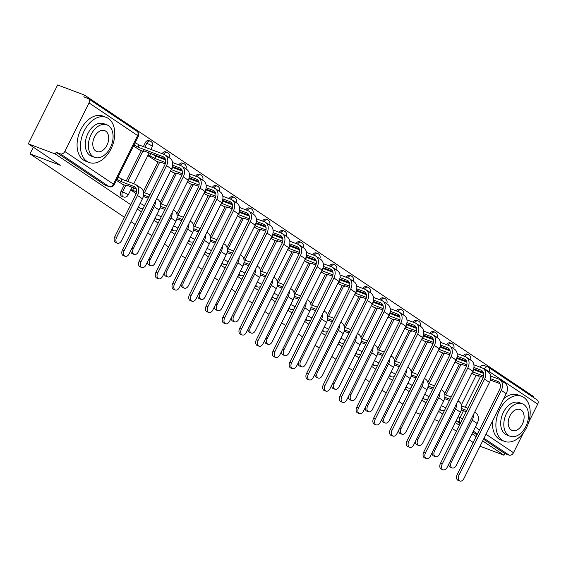 <?xml version="1.0" encoding="UTF-8"?>
<svg xmlns="http://www.w3.org/2000/svg" width="566" height="566" viewBox="0 0 566 566"><rect width="100%" height="100%" fill="white"/><g stroke="black" fill="none" stroke-linecap="round" stroke-linejoin="round"><path stroke-width="0.85" d="M439.414 409.6A3.863 2.547 110.7 0 0 439.513 409.671A3.863 2.547 110.7 0 0 439.86 409.848L441.353 410.414A3.863 2.547 -69.3 0 1 441.006 410.23A3.863 2.547 -69.3 0 1 440.015 408.397M422.675 398.358A3.863 2.547 110.7 0 0 422.774 398.429A3.863 2.547 110.7 0 0 423.127 398.613L424.62 399.172A3.863 2.547 -69.3 0 1 424.267 398.995A3.863 2.547 -69.3 0 1 423.276 397.162M405.942 387.123A3.863 2.547 110.7 0 0 406.041 387.194A3.863 2.547 110.7 0 0 406.388 387.377L407.881 387.936A3.863 2.547 -69.3 0 1 407.534 387.76A3.863 2.547 -69.3 0 1 406.537 385.927M389.203 375.888A3.863 2.547 110.7 0 0 389.302 375.958A3.863 2.547 110.7 0 0 389.649 376.135L391.141 376.701A3.863 2.547 -69.3 0 1 390.795 376.524A3.863 2.547 -69.3 0 1 389.804 374.685M372.463 364.653A3.863 2.547 110.7 0 0 372.562 364.723A3.863 2.547 110.7 0 0 372.916 364.9L374.409 365.466A3.863 2.547 -69.3 0 1 374.055 365.282A3.863 2.547 -69.3 0 1 373.065 363.45M355.731 353.41A3.863 2.547 110.7 0 0 355.83 353.481A3.863 2.547 110.7 0 0 356.177 353.665L357.67 354.224A3.863 2.547 -69.3 0 1 357.323 354.047A3.863 2.547 -69.3 0 1 356.325 352.215M338.992 342.175A3.863 2.547 110.7 0 0 339.091 342.246A3.863 2.547 110.7 0 0 339.437 342.43L340.93 342.989A3.863 2.547 -69.3 0 1 340.583 342.812A3.863 2.547 -69.3 0 1 339.593 340.98M322.252 330.94A3.863 2.547 110.7 0 0 322.351 331.011A3.863 2.547 110.7 0 0 322.705 331.188L324.198 331.754A3.863 2.547 -69.3 0 1 323.844 331.577A3.863 2.547 -69.3 0 1 322.853 329.737M305.52 319.705A3.863 2.547 110.7 0 0 305.619 319.776A3.863 2.547 110.7 0 0 305.965 319.953L307.458 320.519A3.863 2.547 -69.3 0 1 307.112 320.335A3.863 2.547 -69.3 0 1 306.114 318.502M288.78 308.463A3.863 2.547 110.7 0 0 288.879 308.534A3.863 2.547 110.7 0 0 289.226 308.718L290.719 309.284A3.863 2.547 -69.3 0 1 290.372 309.1A3.863 2.547 -69.3 0 1 289.382 307.267M272.041 297.228A3.863 2.547 110.7 0 0 272.14 297.299A3.863 2.547 110.7 0 0 272.494 297.483L273.986 298.041A3.863 2.547 -69.3 0 1 273.633 297.865A3.863 2.547 -69.3 0 1 272.642 296.032M255.308 285.993A3.863 2.547 110.7 0 0 255.407 286.063A3.863 2.547 110.7 0 0 255.754 286.24L257.247 286.806A3.863 2.547 -69.3 0 1 256.9 286.629A3.863 2.547 -69.3 0 1 255.903 284.79M238.569 274.758A3.863 2.547 110.7 0 0 238.668 274.828A3.863 2.547 110.7 0 0 239.015 275.005L240.508 275.571A3.863 2.547 -69.3 0 1 240.161 275.387A3.863 2.547 -69.3 0 1 239.17 273.555M221.83 263.515A3.863 2.547 110.7 0 0 221.929 263.586A3.863 2.547 110.7 0 0 222.282 263.77L223.775 264.336A3.863 2.547 -69.3 0 1 223.429 264.152A3.863 2.547 -69.3 0 1 222.431 262.32M205.097 252.28A3.863 2.547 110.7 0 0 205.196 252.351A3.863 2.547 110.7 0 0 205.543 252.535L207.036 253.094A3.863 2.547 -69.3 0 1 206.689 252.917A3.863 2.547 -69.3 0 1 205.691 251.085M188.358 241.045A3.863 2.547 110.7 0 0 188.457 241.116A3.863 2.547 110.7 0 0 188.803 241.293L190.296 241.859A3.863 2.547 -69.3 0 1 189.95 241.682A3.863 2.547 -69.3 0 1 188.959 239.843M171.618 229.81A3.863 2.547 110.7 0 0 171.717 229.881A3.863 2.547 110.7 0 0 172.071 230.058L173.564 230.624A3.863 2.547 -69.3 0 1 173.217 230.44A3.863 2.547 -69.3 0 1 172.22 228.607M154.886 218.568A3.863 2.547 110.7 0 0 154.985 218.646A3.863 2.547 110.7 0 0 155.332 218.823L156.824 219.389A3.863 2.547 -69.3 0 1 156.478 219.205A3.863 2.547 -69.3 0 1 155.48 217.372M138.146 207.333A3.863 2.547 110.7 0 0 138.246 207.404A3.863 2.547 110.7 0 0 138.592 207.588L140.085 208.147A3.863 2.547 -69.3 0 1 139.738 207.97A3.863 2.547 -69.3 0 1 138.748 206.137M124.251 184.933L121.074 191.294A3.863 2.547 110.7 0 0 121.506 196.169A3.863 2.547 110.7 0 0 121.86 196.345L123.353 196.911A3.863 2.547 -69.3 0 1 123.006 196.735A3.863 2.547 -69.3 0 1 122.567 191.86L125.744 185.492M532.974 397.127L533.342 396.391L84.659 95.159L83.803 96.871L88.013 98.463A3.863 2.865 -56.1 0 1 88.452 98.689A3.863 2.865 -56.1 0 1 89.018 102.92L64.807 151.483L113.405 184.113L137.623 135.55L89.018 102.92M124.492 217.309L29.998 153.867L60.272 165.286L28.3 143.828L57.647 84.964L84.659 95.159M461.361 404.916L476.098 375.35M478.107 371.324L478.454 370.631M480.032 446.206L503.995 455.248L482.664 440.928M28.3 143.828L55.312 154.016L130.781 204.687M137.29 209.052L141.415 211.825M154.03 220.294L158.155 223.061M170.762 231.529L174.894 234.296M187.502 242.764L191.626 245.538M204.241 254L208.366 256.773M220.973 265.235L225.105 268.008M237.713 276.477L241.838 279.243M254.452 287.712L258.577 290.485M271.185 298.947L275.317 301.72M287.924 310.182L292.049 312.956M304.664 321.424L308.788 324.191M321.396 332.659L325.528 335.433M338.135 343.895L342.26 346.668M354.875 355.13L359 357.903M371.607 366.372L375.739 369.138M388.347 377.607L392.471 380.38M405.086 388.842L409.211 391.615M421.819 400.077L425.95 402.851M438.558 411.319L442.683 414.086M455.297 422.554L459.422 425.328M472.03 433.789L476.162 436.563M402.921 404.237L398.789 401.464M386.182 392.995L382.057 390.229M369.442 381.76L365.318 378.987M352.71 370.525L348.578 367.751M335.971 359.29L331.846 356.516M319.231 348.048L315.106 345.281M302.499 336.812L298.367 334.039M285.759 325.577L281.635 322.804M269.02 314.342L264.895 311.569M252.287 303.1L248.156 300.334M235.548 291.865L231.423 289.092M218.809 280.63L214.684 277.856M202.076 269.395L197.944 266.621M185.337 258.153L181.212 255.386M168.597 246.918L164.473 244.151M151.865 235.682L147.733 232.909M135.125 224.447L131.001 221.674M439.067 421.352L434.426 419.597M420.262 414.255L415.628 412.501M473.19 442.513L469.065 439.74M456.458 431.278L452.326 428.504M537.7 404.152L489.095 371.522A3.863 2.865 -56.1 0 0 488.536 367.292L537.134 399.921A3.863 2.865 123.9 0 1 537.7 404.152L528.651 422.293M523.43 432.778L513.489 452.715A3.863 2.865 123.9 0 1 509.06 455.121L483.987 438.289M503.995 455.248L504.851 453.536L509.06 455.121M56.168 152.304L104.774 184.933A3.863 2.547 110.7 0 0 105.12 185.11L109.33 186.702A3.863 2.547 -69.3 0 1 108.983 186.518L60.378 153.888L56.168 152.304L55.312 154.016M60.378 153.888A3.863 2.865 -56.1 0 0 64.807 151.483M116.37 180.349L122.681 184.339M133.484 146.028L139.795 150.018M147.804 155.643L156.527 161.253M170.515 170.89L173.267 172.496M187.247 182.125L190.006 183.731M203.986 193.367L206.739 194.966M220.726 204.602L223.478 206.201M237.458 215.837L240.217 217.443M254.198 227.072L256.95 228.678M270.937 238.314L273.689 239.913M287.67 249.549L290.429 251.148M304.409 260.785L307.161 262.391M321.148 272.02L323.901 273.626M337.881 283.262L340.64 284.861M354.62 294.497L357.372 296.096M371.36 305.732L374.112 307.338M388.092 316.967L390.851 318.573M404.832 328.202L407.584 329.808M421.564 339.444L424.323 341.043M438.303 350.679L441.063 352.285M455.043 361.915L457.795 363.521M444.621 393.681L459.366 364.108M461.368 360.089L461.715 359.396M427.882 382.446L442.626 352.873M444.635 348.847L444.975 348.161M411.149 371.204L425.887 341.638M427.896 337.612L428.243 336.926M394.41 359.969L409.154 330.403M411.157 326.377L411.503 325.683M377.671 348.734L392.415 319.16M394.424 315.142L394.764 314.448M360.938 337.499L375.675 307.925M377.685 303.907L378.031 303.213M344.199 326.257L358.943 296.69M360.945 292.664L361.292 291.978M327.459 315.021L342.204 285.455M344.213 281.429L344.553 280.743M310.727 303.786L325.464 274.213M327.473 270.194L327.82 269.501M293.987 292.551L308.732 262.978M310.734 258.959L311.081 258.266M277.248 281.309L291.992 251.743M294.002 247.717L294.341 247.031M260.516 270.074L275.253 240.508M277.262 236.482L277.609 235.796M243.776 258.839L258.52 229.265M260.523 225.247L260.869 224.553M227.037 247.604L241.781 218.03M243.79 214.012L244.13 213.318M210.304 236.362L225.042 206.795M227.051 202.77L227.398 202.083M193.565 225.126L208.309 195.56M210.311 191.534L210.658 190.848M176.825 213.891L191.57 184.325M193.579 180.299L193.919 179.606M160.093 202.656L174.83 173.083M176.84 169.064L177.186 168.371M143.354 191.421L158.098 161.848M160.1 157.822L160.447 157.136M126.253 180.908L141.359 150.613M143.368 146.587L145.285 142.731L146.778 143.297A3.863 2.547 -69.3 0 1 150.287 141.125L148.794 140.559A3.863 2.547 110.7 0 0 145.285 142.731M33.323 147.195L29.998 153.867M130.689 189.964L136.194 193.657M471.775 373.15L474.534 374.756M464.934 356.509A3.863 2.547 -69.3 0 1 468.294 354.627L466.801 354.061A3.863 2.547 110.7 0 0 463.441 355.95M448.201 345.274A3.863 2.547 -69.3 0 1 451.555 343.385L450.062 342.826A3.863 2.547 110.7 0 0 446.708 344.708M431.462 334.039A3.863 2.547 -69.3 0 1 434.822 332.15L433.33 331.584A3.863 2.547 110.7 0 0 429.969 333.473M414.722 322.804A3.863 2.547 -69.3 0 1 418.083 320.915L416.59 320.349A3.863 2.547 110.7 0 0 413.23 322.238M397.99 311.562A3.863 2.547 -69.3 0 1 401.344 309.68L399.851 309.114A3.863 2.547 110.7 0 0 396.497 311.003M381.251 300.327A3.863 2.547 -69.3 0 1 384.611 298.438L383.118 297.879A3.863 2.547 110.7 0 0 379.758 299.768M364.511 289.092A3.863 2.547 -69.3 0 1 367.872 287.203L366.379 286.637A3.863 2.547 110.7 0 0 363.018 288.526M347.779 277.856A3.863 2.547 -69.3 0 1 351.132 275.967L349.639 275.401A3.863 2.547 110.7 0 0 346.286 277.29M331.039 266.614A3.863 2.547 -69.3 0 1 334.4 264.732L332.907 264.166A3.863 2.547 110.7 0 0 329.546 266.055M314.3 255.379A3.863 2.547 -69.3 0 1 317.66 253.49L316.168 252.931A3.863 2.547 110.7 0 0 312.807 254.82M297.567 244.144A3.863 2.547 -69.3 0 1 300.921 242.255L299.428 241.689A3.863 2.547 110.7 0 0 296.075 243.578M280.828 232.909A3.863 2.547 -69.3 0 1 284.189 231.02L282.696 230.454A3.863 2.547 110.7 0 0 279.335 232.343M264.089 221.667A3.863 2.547 -69.3 0 1 267.449 219.785L265.956 219.219A3.863 2.547 110.7 0 0 262.596 221.108M247.356 210.432A3.863 2.547 -69.3 0 1 250.71 208.543L249.217 207.984A3.863 2.547 110.7 0 0 245.863 209.873M230.617 199.197A3.863 2.547 -69.3 0 1 233.977 197.308L232.485 196.749A3.863 2.547 110.7 0 0 229.124 198.631M213.877 187.962A3.863 2.547 -69.3 0 1 217.238 186.072L215.745 185.506A3.863 2.547 110.7 0 0 212.384 187.396M197.145 176.726A3.863 2.547 -69.3 0 1 200.498 174.837L199.006 174.271A3.863 2.547 110.7 0 0 195.652 176.16M180.405 165.484A3.863 2.547 -69.3 0 1 183.766 163.595L182.273 163.036A3.863 2.547 110.7 0 0 178.913 164.925M163.666 154.249A3.863 2.547 -69.3 0 1 167.027 152.36L165.534 151.801A3.863 2.547 110.7 0 0 162.173 153.683M504.851 453.536L483.52 439.216M477.018 434.844L472.886 432.077M460.278 423.609L456.253 420.906A3.863 2.547 -69.3 0 1 456.154 420.835M483.888 365.48A3.863 2.547 110.7 0 0 483.541 365.296A3.863 2.547 110.7 0 0 480.18 367.185M116.568 237.402A4.443 2.929 110.7 0 0 117.466 243.21A4.443 2.929 110.7 0 0 121.506 240.713L142.427 198.758A9.749 7.238 123.9 0 0 141.005 188.075L136.066 184.764A9.749 7.238 123.9 0 1 137.488 195.447L116.568 237.402L114.806 236.737L135.727 194.775A7.238 5.377 -56.1 0 0 134.666 186.851A7.238 5.377 -56.1 0 0 133.838 186.419L120.784 181.445A3.863 0.446 -153.5 0 0 116.858 179.365M117.466 243.21L115.705 242.545A4.443 2.929 -69.3 0 1 114.806 236.737M120.947 181.559L122.058 179.323L134.956 184.191A9.749 7.238 123.9 0 1 136.066 184.764M117.976 177.137A3.863 0.446 26.5 0 1 121.895 179.217L122.058 179.323M121.839 184.021L125.475 185.393A3.863 0.446 -153.5 0 0 126.784 185.676A3.863 0.446 -153.5 0 0 126.041 184.976L136.215 188.768M124.237 250.49A4.443 2.929 110.7 0 0 125.136 256.299A4.443 2.929 110.7 0 0 129.175 253.801L171.484 168.944L166.546 165.633L124.237 250.49L122.475 249.825L164.784 164.968A7.238 5.377 -56.1 0 0 163.723 157.037A7.238 5.377 -56.1 0 0 162.902 156.612L137.899 147.125A3.863 0.446 -153.5 0 0 133.972 145.045M125.136 256.299L123.374 255.634A4.443 2.929 -69.3 0 1 122.475 249.825M138.054 147.238L139.165 145.002L164.013 154.376A9.749 7.238 123.9 0 1 165.123 154.95A9.749 7.238 123.9 0 1 166.546 165.633M135.083 142.816A3.863 0.446 26.5 0 1 139.01 144.896L139.165 145.002M138.953 149.7L142.582 151.072A3.863 0.446 -153.5 0 0 143.891 151.355A3.863 0.446 -153.5 0 0 143.156 150.655L165.272 158.954M165.123 154.95L170.062 158.268A9.749 7.238 123.9 0 1 171.484 168.944M155.452 201.086A9.749 7.238 123.9 0 1 154.228 206.682L133.307 248.637A4.443 2.929 110.7 0 0 134.206 254.445A4.443 2.929 110.7 0 0 138.238 251.948L159.159 209.993A9.749 7.238 123.9 0 0 157.737 199.317L156.69 198.609M134.206 254.445L132.444 253.78A4.443 2.929 -69.3 0 1 130.866 250.405M132.005 187.325L133.774 187.99A3.863 0.446 26.5 0 1 136.364 189.157M143.566 192.362L149.926 194.761M143.163 196.933A3.863 0.446 -153.5 0 0 143.516 196.911A3.863 0.446 -153.5 0 0 143.269 196.572M148.207 198.213L143.325 196.374M148.816 196.996L143.587 195.022M136.576 192.1A3.863 0.446 -153.5 0 0 132.663 190.218L133.774 187.99M130.895 189.553L132.663 190.218M172.191 212.328A9.749 7.238 123.9 0 1 170.96 217.917L150.047 259.872A4.443 2.929 110.7 0 0 150.945 265.687A4.443 2.929 110.7 0 0 154.978 263.19L175.899 221.228A9.749 7.238 123.9 0 0 174.477 210.552L173.429 209.845M150.945 265.687L149.176 265.022A4.443 2.929 -69.3 0 1 147.606 261.641M160.305 203.597L166.666 205.996M159.902 208.168A3.863 0.446 -153.5 0 0 160.256 208.147A3.863 0.446 -153.5 0 0 160.008 207.814M164.939 209.448L160.058 207.609M165.548 208.231L160.327 206.257M140.976 261.725A4.443 2.929 110.7 0 0 141.875 267.534A4.443 2.929 110.7 0 0 145.908 265.037L188.216 180.179L183.285 176.868L140.976 261.725L139.208 261.06L181.516 176.203A7.238 5.377 -56.1 0 0 180.462 168.272A7.238 5.377 -56.1 0 0 179.634 167.847L172.644 165.208M141.875 267.534L140.113 266.869A4.443 2.929 -69.3 0 1 139.208 261.06M165.59 162.548L154.631 158.367A3.863 0.446 -153.5 0 0 149.771 155.898L148.009 155.233M154.794 158.473L155.905 156.244L165.569 159.888M149.12 153.004L150.881 153.669A3.863 0.446 26.5 0 1 155.742 156.131L155.905 156.244M155.692 160.942L159.322 162.308A3.863 0.446 -153.5 0 0 160.631 162.591A3.863 0.446 -153.5 0 0 159.888 161.89L165.244 163.864M182.011 170.196L172.382 166.56M172.623 162.548L180.745 165.619A9.749 7.238 123.9 0 1 181.863 166.185A9.749 7.238 123.9 0 1 183.285 176.868M181.863 166.185L186.794 169.503A9.749 7.238 123.9 0 1 188.216 180.179M157.709 272.961A4.443 2.929 110.7 0 0 158.614 278.776A4.443 2.929 110.7 0 0 162.647 276.279L204.956 191.421L200.017 188.103L157.709 272.961L155.947 272.296L198.256 187.438A7.238 5.377 -56.1 0 0 197.201 179.507A7.238 5.377 -56.1 0 0 196.374 179.082L189.384 176.443M158.614 278.776L156.846 278.104A4.443 2.929 -69.3 0 1 155.947 272.296M182.33 173.783L171.371 169.602A3.863 0.446 -153.5 0 0 171.208 169.496M171.533 169.708L172.644 167.479L182.302 171.123M172.198 167.189A3.863 0.446 26.5 0 1 172.481 167.373L172.644 167.479M172.425 172.177L176.054 173.55A3.863 0.446 -153.5 0 0 177.363 173.826A3.863 0.446 -153.5 0 0 176.627 173.132L181.983 175.106M198.751 181.431L189.115 177.795M189.362 173.783L197.484 176.854A9.749 7.238 123.9 0 1 198.595 177.427A9.749 7.238 123.9 0 1 200.017 188.103M198.595 177.427L203.534 180.738A9.749 7.238 123.9 0 1 204.956 191.421M86.916 161.352A24.126 15.912 110.7 0 0 89.095 162.477A24.126 15.912 110.7 0 0 111.806 147.238A24.126 15.912 110.7 0 0 108.311 118.45A24.126 15.912 110.7 0 0 106.132 117.325A24.126 15.912 110.7 0 0 83.421 132.571A24.126 15.912 110.7 0 0 86.916 161.352M106.132 117.325L102.736 116.044A24.126 15.912 110.7 0 0 80.025 131.291A24.126 15.912 110.7 0 0 83.527 160.072A24.126 15.912 110.7 0 0 85.699 161.197L89.095 162.477M94.6 157.334L91.48 156.159A17.369 11.454 -69.3 0 1 89.916 155.346A17.369 11.454 -69.3 0 1 87.397 134.623A17.369 11.454 -69.3 0 1 103.748 123.65L106.868 124.824A17.369 11.454 110.7 0 0 90.518 135.798A17.369 11.454 110.7 0 0 93.036 156.527A17.369 11.454 110.7 0 0 94.6 157.334A17.369 11.454 110.7 0 0 110.957 146.361A17.369 11.454 110.7 0 0 108.439 125.638A17.369 11.454 110.7 0 0 106.868 124.824M105.701 131.128A11.193 7.386 110.7 0 0 104.689 130.605A11.193 7.386 110.7 0 0 94.154 137.679A11.193 7.386 110.7 0 0 95.774 151.03A11.193 7.386 110.7 0 0 96.786 151.554A11.193 7.386 110.7 0 0 107.321 144.486A11.193 7.386 110.7 0 0 105.701 131.128M502.339 440.256A24.126 15.912 110.7 0 0 504.518 441.381A24.126 15.912 110.7 0 0 527.229 426.141A24.126 15.912 110.7 0 0 523.734 397.353A24.126 15.912 110.7 0 0 521.555 396.228A24.126 15.912 110.7 0 0 498.844 411.475A24.126 15.912 110.7 0 0 502.339 440.256M492.632 420.941A24.126 15.912 110.7 0 0 498.95 438.975A24.126 15.912 110.7 0 0 501.122 440.1L504.518 441.381M510.023 436.237L506.903 435.056A17.369 11.454 -69.3 0 1 505.339 434.249A17.369 11.454 -69.3 0 1 502.82 413.527A17.369 11.454 -69.3 0 1 519.171 402.553L522.291 403.728A17.369 11.454 110.7 0 0 505.94 414.701A17.369 11.454 110.7 0 0 508.459 435.431A17.369 11.454 110.7 0 0 510.023 436.237A17.369 11.454 110.7 0 0 526.38 425.264A17.369 11.454 110.7 0 0 523.861 404.541A17.369 11.454 110.7 0 0 522.291 403.728M521.123 410.032A11.193 7.386 110.7 0 0 520.112 409.508A11.193 7.386 110.7 0 0 509.577 416.583A11.193 7.386 110.7 0 0 511.197 429.934A11.193 7.386 110.7 0 0 512.209 430.457A11.193 7.386 110.7 0 0 522.743 423.389A11.193 7.386 110.7 0 0 521.123 410.032M521.555 396.228L518.159 394.948A24.126 15.912 110.7 0 0 503.719 398.705M188.931 223.563A9.749 7.238 123.9 0 1 187.7 229.152L166.779 271.114A4.443 2.929 110.7 0 0 167.678 276.923A4.443 2.929 110.7 0 0 171.717 274.425L192.638 232.47A9.749 7.238 123.9 0 0 191.216 221.787L190.162 221.087M167.678 276.923L165.916 276.258A4.443 2.929 -69.3 0 1 164.338 272.876M177.038 214.832L183.398 217.238M176.634 219.403A3.863 0.446 -153.5 0 0 176.995 219.389A3.863 0.446 -153.5 0 0 176.741 219.049M181.679 220.69L176.797 218.844M182.287 219.466L177.059 217.493M205.663 234.798A9.749 7.238 123.9 0 1 204.439 240.394L183.518 282.349A4.443 2.929 110.7 0 0 184.417 288.158A4.443 2.929 110.7 0 0 188.45 285.66L209.37 243.705A9.749 7.238 123.9 0 0 207.948 233.022L206.901 232.322M184.417 288.158L182.655 287.493A4.443 2.929 -69.3 0 1 181.078 284.118M193.777 226.075L200.138 228.473M193.374 230.638A3.863 0.446 -153.5 0 0 193.728 230.624A3.863 0.446 -153.5 0 0 193.48 230.284M198.418 231.926L193.537 230.086M199.027 230.702L193.798 228.728M222.403 246.033A9.749 7.238 123.9 0 1 221.172 251.629L200.258 293.584A4.443 2.929 110.7 0 0 201.156 299.393A4.443 2.929 110.7 0 0 205.189 296.895L226.11 254.941A9.749 7.238 123.9 0 0 224.688 244.264L223.641 243.557M201.156 299.393L199.388 298.728A4.443 2.929 -69.3 0 1 197.817 295.353M210.517 237.31L216.877 239.708M210.113 241.88A3.863 0.446 -153.5 0 0 210.467 241.859A3.863 0.446 -153.5 0 0 210.219 241.519M215.151 243.161L210.269 241.321M215.759 241.937L210.538 239.97M174.448 284.203A4.443 2.929 110.7 0 0 175.347 290.011A4.443 2.929 110.7 0 0 179.387 287.514L221.695 202.656L216.757 199.345L174.448 284.203L172.687 283.531L214.995 198.673A7.238 5.377 -56.1 0 0 213.934 190.742A7.238 5.377 -56.1 0 0 213.113 190.317L206.116 187.679M175.347 290.011L173.585 289.346A4.443 2.929 -69.3 0 1 172.687 283.531M199.062 185.018L188.103 180.837A3.863 0.446 -153.5 0 0 187.947 180.731M188.266 180.943L189.377 178.714L199.041 182.358M188.938 178.424A3.863 0.446 26.5 0 1 189.221 178.608L189.377 178.714M189.164 183.412L192.794 184.785A3.863 0.446 -153.5 0 0 194.103 185.068A3.863 0.446 -153.5 0 0 193.367 184.367L198.716 186.341M215.483 192.666L205.854 189.03M206.095 185.025L214.224 188.089A9.749 7.238 123.9 0 1 215.335 188.662A9.749 7.238 123.9 0 1 216.757 199.345M215.335 188.662L220.273 191.973A9.749 7.238 123.9 0 1 221.695 202.656M191.188 295.438A4.443 2.929 110.7 0 0 192.086 301.246A4.443 2.929 110.7 0 0 196.119 298.749L238.428 213.891L233.496 210.58L191.188 295.438L189.419 294.773L231.727 209.915A7.238 5.377 -56.1 0 0 230.673 201.984A7.238 5.377 -56.1 0 0 229.846 201.56L222.855 198.921M192.086 301.246L190.325 300.581A4.443 2.929 -69.3 0 1 189.419 294.773M215.802 196.253L204.842 192.072A3.863 0.446 -153.5 0 0 204.68 191.966M205.005 192.185L206.116 189.95L215.78 193.6M205.67 189.66A3.863 0.446 26.5 0 1 205.953 189.843L206.116 189.95M205.904 194.647L209.533 196.02A3.863 0.446 -153.5 0 0 210.842 196.303A3.863 0.446 -153.5 0 0 210.099 195.603L215.455 197.576M232.223 203.901L222.594 200.272M222.834 196.26L230.956 199.324A9.749 7.238 123.9 0 1 232.074 199.897A9.749 7.238 123.9 0 1 233.496 210.58M232.074 199.897L237.005 203.215A9.749 7.238 123.9 0 1 238.428 213.891M207.92 306.673A4.443 2.929 110.7 0 0 208.826 312.482A4.443 2.929 110.7 0 0 212.858 309.984L255.167 225.126L250.229 221.815L207.92 306.673L206.158 306.008L248.467 221.15A7.238 5.377 -56.1 0 0 247.413 213.219A7.238 5.377 -56.1 0 0 246.585 212.795L239.595 210.156M208.826 312.482L207.057 311.816A4.443 2.929 -69.3 0 1 206.158 306.008M232.541 207.496L221.582 203.314A3.863 0.446 -153.5 0 0 221.419 203.201M221.745 203.42L222.855 201.192L232.513 204.835M222.41 200.895A3.863 0.446 26.5 0 1 222.693 201.079L222.855 201.192M222.636 205.89L226.266 207.255A3.863 0.446 -153.5 0 0 227.574 207.538A3.863 0.446 -153.5 0 0 226.839 206.838L232.194 208.812M248.962 215.144L239.326 211.507M239.574 207.496L247.696 210.559A9.749 7.238 123.9 0 1 248.807 211.132A9.749 7.238 123.9 0 1 250.229 221.815M248.807 211.132L253.745 214.45A9.749 7.238 123.9 0 1 255.167 225.126M239.142 257.275A9.749 7.238 123.9 0 1 237.911 262.865L216.99 304.819A4.443 2.929 110.7 0 0 217.889 310.635A4.443 2.929 110.7 0 0 221.929 308.137L242.849 266.176A9.749 7.238 123.9 0 0 241.427 255.499L240.373 254.792M217.889 310.635L216.127 309.963A4.443 2.929 -69.3 0 1 214.549 306.588M227.249 248.545L233.609 250.943M226.846 253.115A3.863 0.446 -153.5 0 0 227.207 253.094A3.863 0.446 -153.5 0 0 226.952 252.761M231.89 254.396L227.008 252.556M232.499 253.179L227.27 251.205M224.66 317.908A4.443 2.929 110.7 0 0 225.558 323.717A4.443 2.929 110.7 0 0 229.598 321.226L271.906 236.369L266.968 233.05L224.66 317.908L222.898 317.243L265.206 232.385A7.238 5.377 -56.1 0 0 264.145 224.454A7.238 5.377 -56.1 0 0 263.324 224.03L256.327 221.391M225.558 323.717L223.796 323.052A4.443 2.929 -69.3 0 1 222.898 317.243M249.273 218.731L238.314 214.549A3.863 0.446 -153.5 0 0 238.159 214.443M238.477 214.655L239.588 212.427L249.252 216.07M239.149 212.13A3.863 0.446 26.5 0 1 239.432 212.314L239.588 212.427M239.376 217.125L243.005 218.49A3.863 0.446 -153.5 0 0 244.314 218.773A3.863 0.446 -153.5 0 0 243.578 218.08L248.927 220.054M265.695 226.379L256.065 222.742M256.306 218.731L264.435 221.801A9.749 7.238 123.9 0 1 265.546 222.374A9.749 7.238 123.9 0 1 266.968 233.05M265.546 222.374L270.484 225.685A9.749 7.238 123.9 0 1 271.906 236.369M255.874 268.51A9.749 7.238 123.9 0 1 254.65 274.1L233.73 316.061A4.443 2.929 110.7 0 0 234.628 321.87A4.443 2.929 110.7 0 0 238.661 319.373L259.582 277.418A9.749 7.238 123.9 0 0 258.16 266.735L257.113 266.034M234.628 321.87L232.867 321.205A4.443 2.929 -69.3 0 1 231.289 317.823M243.988 259.78L250.349 262.185M243.585 264.35A3.863 0.446 -153.5 0 0 243.939 264.336A3.863 0.446 -153.5 0 0 243.691 263.997M248.63 265.638L243.748 263.791M249.238 264.414L244.01 262.44M241.399 329.143A4.443 2.929 110.7 0 0 242.298 334.959A4.443 2.929 110.7 0 0 246.33 332.461L288.639 247.604L283.707 244.286L241.399 329.143L239.63 328.478L281.939 243.621A7.238 5.377 -56.1 0 0 280.885 235.689A7.238 5.377 -56.1 0 0 280.057 235.265L273.067 232.626M242.298 334.959L240.536 334.294A4.443 2.929 -69.3 0 1 239.63 328.478M266.013 229.966L255.054 225.784A3.863 0.446 -153.5 0 0 254.891 225.678M255.216 225.891L256.327 223.662L265.992 227.306M255.882 223.372A3.863 0.446 26.5 0 1 256.165 223.556L256.327 223.662M256.115 228.36L259.744 229.732A3.863 0.446 -153.5 0 0 261.053 230.015A3.863 0.446 -153.5 0 0 260.31 229.315L265.666 231.289M282.434 237.614L272.805 233.977M273.045 229.973L281.168 233.036A9.749 7.238 123.9 0 1 282.285 233.609A9.749 7.238 123.9 0 1 283.707 244.286M282.285 233.609L287.217 236.921A9.749 7.238 123.9 0 1 288.639 247.604M272.614 279.745A9.749 7.238 123.9 0 1 271.383 285.342L250.469 327.297A4.443 2.929 110.7 0 0 251.368 333.105A4.443 2.929 110.7 0 0 255.4 330.608L276.321 288.653A9.749 7.238 123.9 0 0 274.899 277.97L273.852 277.269M251.368 333.105L249.599 332.44A4.443 2.929 -69.3 0 1 248.028 329.065M260.728 271.022L267.081 273.42M260.325 275.585A3.863 0.446 -153.5 0 0 260.678 275.571A3.863 0.446 -153.5 0 0 260.431 275.232M265.362 276.873L260.48 275.026M265.97 275.649L260.749 273.675M258.131 340.385A4.443 2.929 110.7 0 0 259.037 346.194A4.443 2.929 110.7 0 0 263.07 343.696L305.378 258.839L300.44 255.528L258.131 340.385L256.37 339.72L298.678 254.863A7.238 5.377 -56.1 0 0 297.624 246.932A7.238 5.377 -56.1 0 0 296.796 246.507L289.806 243.868M259.037 346.194L257.268 345.529A4.443 2.929 -69.3 0 1 256.37 339.72M282.752 241.201L271.793 237.02A3.863 0.446 -153.5 0 0 271.63 236.913M271.956 237.133L273.067 234.897L282.724 238.548M272.621 234.607A3.863 0.446 26.5 0 1 272.904 234.791L273.067 234.897M272.847 239.595L276.477 240.967A3.863 0.446 -153.5 0 0 277.786 241.25A3.863 0.446 -153.5 0 0 277.05 240.55L282.406 242.524M299.173 248.849L289.537 245.22M289.785 241.208L297.907 244.271A9.749 7.238 123.9 0 1 299.018 244.845A9.749 7.238 123.9 0 1 300.44 255.528M299.018 244.845L303.956 248.156A9.749 7.238 123.9 0 1 305.378 258.839M289.353 290.981A9.749 7.238 123.9 0 1 288.122 296.577L267.202 338.532A4.443 2.929 110.7 0 0 268.1 344.34A4.443 2.929 110.7 0 0 272.14 341.843L293.061 299.888A9.749 7.238 123.9 0 0 291.639 289.212L290.584 288.504M268.1 344.34L266.338 343.675A4.443 2.929 -69.3 0 1 264.761 340.3M277.46 282.257L283.821 284.656M277.057 286.828A3.863 0.446 -153.5 0 0 277.418 286.806A3.863 0.446 -153.5 0 0 277.163 286.467M282.101 288.108L277.22 286.269M282.71 286.884L277.481 284.917M274.871 351.62A4.443 2.929 110.7 0 0 275.769 357.429A4.443 2.929 110.7 0 0 279.809 354.932L322.118 270.074L317.179 266.763L274.871 351.62L273.109 350.955L315.418 266.098A7.238 5.377 -56.1 0 0 314.356 258.167A7.238 5.377 -56.1 0 0 313.536 257.742L306.539 255.103M275.769 357.429L274.008 356.764A4.443 2.929 -69.3 0 1 273.109 350.955M299.485 252.443L288.526 248.262A3.863 0.446 -153.5 0 0 288.37 248.149M288.688 248.368L289.799 246.132L299.464 249.783M289.36 245.842A3.863 0.446 26.5 0 1 289.643 246.026L289.799 246.132M289.587 250.837L293.216 252.203A3.863 0.446 -153.5 0 0 294.525 252.486A3.863 0.446 -153.5 0 0 293.789 251.785L299.138 253.759M315.906 260.091L306.277 256.455M306.517 252.443L314.646 255.507A9.749 7.238 123.9 0 1 315.757 256.08A9.749 7.238 123.9 0 1 317.179 266.763M315.757 256.08L320.696 259.398A9.749 7.238 123.9 0 1 322.118 270.074M306.086 302.216A9.749 7.238 123.9 0 1 304.862 307.812L283.941 349.767A4.443 2.929 110.7 0 0 284.84 355.582A4.443 2.929 110.7 0 0 288.872 353.085L309.793 311.123A9.749 7.238 123.9 0 0 308.371 300.447L307.324 299.739M284.84 355.582L283.078 354.91A4.443 2.929 -69.3 0 1 281.5 351.536M294.2 293.492L300.56 295.891M293.796 298.063A3.863 0.446 -153.5 0 0 294.15 298.041A3.863 0.446 -153.5 0 0 293.903 297.709M298.841 299.343L293.959 297.504M299.449 298.126L294.221 296.152M291.61 362.856A4.443 2.929 110.7 0 0 292.509 368.664A4.443 2.929 110.7 0 0 296.542 366.174L338.85 281.316L333.919 277.998L291.61 362.856L289.842 362.19L332.15 277.333A7.238 5.377 -56.1 0 0 331.096 269.402A7.238 5.377 -56.1 0 0 330.268 268.977L323.278 266.338M292.509 368.664L290.747 367.999A4.443 2.929 -69.3 0 1 289.842 362.19M316.224 263.678L305.265 259.497A3.863 0.446 -153.5 0 0 305.102 259.391M305.428 259.603L306.539 257.374L316.203 261.018M306.093 257.077A3.863 0.446 26.5 0 1 306.376 257.261L306.539 257.374M306.326 262.072L309.956 263.438A3.863 0.446 -153.5 0 0 311.265 263.721A3.863 0.446 -153.5 0 0 310.522 263.027L315.878 265.001M332.645 271.326L323.016 267.69M323.257 263.678L331.379 266.749A9.749 7.238 123.9 0 1 332.497 267.322A9.749 7.238 123.9 0 1 333.919 277.998M332.497 267.322L337.428 270.633A9.749 7.238 123.9 0 1 338.85 281.316M322.825 313.458A9.749 7.238 123.9 0 1 321.594 319.047L300.68 361.009A4.443 2.929 110.7 0 0 301.579 366.818A4.443 2.929 110.7 0 0 305.612 364.32L326.532 322.365A9.749 7.238 123.9 0 0 325.11 311.682L324.063 310.982M301.579 366.818L299.81 366.152A4.443 2.929 -69.3 0 1 298.24 362.771M310.932 304.727L317.293 307.133M310.536 309.298A3.863 0.446 -153.5 0 0 310.89 309.284A3.863 0.446 -153.5 0 0 310.642 308.944M315.573 310.585L310.692 308.739M316.182 309.361L310.96 307.388M308.343 374.091A4.443 2.929 110.7 0 0 309.248 379.906A4.443 2.929 110.7 0 0 313.281 377.409L355.59 292.551L350.651 289.233L308.343 374.091L306.581 373.426L348.889 288.568A7.238 5.377 -56.1 0 0 347.835 280.637A7.238 5.377 -56.1 0 0 347.008 280.212L340.017 277.573M309.248 379.906L307.48 379.241A4.443 2.929 -69.3 0 1 306.581 373.426M332.964 274.913L322.004 270.732A3.863 0.446 -153.5 0 0 321.842 270.626M322.167 270.838L323.278 268.609L332.935 272.253M322.832 268.319A3.863 0.446 26.5 0 1 323.115 268.503L323.278 268.609M323.059 273.307L326.688 274.68A3.863 0.446 -153.5 0 0 327.997 274.963A3.863 0.446 -153.5 0 0 327.261 274.262L332.617 276.236M349.385 282.561L339.749 278.925M339.996 274.92L348.118 277.984A9.749 7.238 123.9 0 1 349.229 278.557A9.749 7.238 123.9 0 1 350.651 289.233M349.229 278.557L354.167 281.868A9.749 7.238 123.9 0 1 355.59 292.551M339.565 324.693A9.749 7.238 123.9 0 1 338.334 330.282L317.413 372.244A4.443 2.929 110.7 0 0 318.311 378.053A4.443 2.929 110.7 0 0 322.351 375.555L343.272 333.6A9.749 7.238 123.9 0 0 341.85 322.917L340.796 322.217M318.311 378.053L316.55 377.388A4.443 2.929 -69.3 0 1 314.972 374.013M327.672 315.97L334.032 318.368M327.268 320.533A3.863 0.446 -153.5 0 0 327.629 320.519A3.863 0.446 -153.5 0 0 327.374 320.179M332.313 321.821L327.431 319.974M332.921 320.597L327.693 318.623M325.082 385.333A4.443 2.929 110.7 0 0 325.981 391.141A4.443 2.929 110.7 0 0 330.02 388.644L372.329 303.786L367.391 300.475L325.082 385.333L323.32 384.668L365.629 299.81A7.238 5.377 -56.1 0 0 364.568 291.879A7.238 5.377 -56.1 0 0 363.747 291.448L356.75 288.816M325.981 391.141L324.219 390.476A4.443 2.929 -69.3 0 1 323.32 384.668M349.696 286.148L338.737 281.967A3.863 0.446 -153.5 0 0 338.581 281.861M338.9 282.08L340.01 279.845L349.675 283.488M339.572 279.554A3.863 0.446 26.5 0 1 339.855 279.738L340.01 279.845M339.798 284.542L343.428 285.915A3.863 0.446 -153.5 0 0 344.736 286.198A3.863 0.446 -153.5 0 0 344.001 285.497L349.349 287.471M366.117 293.796L356.488 290.167M356.729 286.155L364.858 289.219A9.749 7.238 123.9 0 1 365.969 289.792A9.749 7.238 123.9 0 1 367.391 300.475M365.969 289.792L370.907 293.103A9.749 7.238 123.9 0 1 372.329 303.786M356.297 335.928A9.749 7.238 123.9 0 1 355.073 341.524L334.152 383.479A4.443 2.929 110.7 0 0 335.051 389.288A4.443 2.929 110.7 0 0 339.084 386.79L360.004 344.835A9.749 7.238 123.9 0 0 358.582 334.159L357.535 333.452M335.051 389.288L333.289 388.623A4.443 2.929 -69.3 0 1 331.711 385.248M344.411 327.205L350.771 329.603M344.008 331.768A3.863 0.446 -153.5 0 0 344.361 331.754A3.863 0.446 -153.5 0 0 344.114 331.414M349.052 333.056L344.17 331.216M349.661 331.832L344.432 329.865M341.822 396.568A4.443 2.929 110.7 0 0 342.72 402.376A4.443 2.929 110.7 0 0 346.753 399.879L389.061 315.021L384.13 311.71L341.822 396.568L340.053 395.903L382.361 311.045A7.238 5.377 -56.1 0 0 381.307 303.114A7.238 5.377 -56.1 0 0 380.479 302.69L373.489 300.051M342.72 402.376L340.958 401.711A4.443 2.929 -69.3 0 1 340.053 395.903M366.435 297.391L355.476 293.202A3.863 0.446 -153.5 0 0 355.314 293.096M355.639 293.315L356.75 291.08L366.414 294.73M356.304 290.79A3.863 0.446 26.5 0 1 356.587 290.974L356.75 291.08M356.538 295.785L360.167 297.15A3.863 0.446 -153.5 0 0 361.476 297.433A3.863 0.446 -153.5 0 0 360.733 296.733L366.089 298.707M382.857 305.032L373.227 301.402M373.468 297.391L381.59 300.454A9.749 7.238 123.9 0 1 382.708 301.027A9.749 7.238 123.9 0 1 384.13 311.71M382.708 301.027L387.639 304.345A9.749 7.238 123.9 0 1 389.061 315.021M373.036 347.163A9.749 7.238 123.9 0 1 371.805 352.76L350.892 394.714A4.443 2.929 110.7 0 0 351.79 400.53A4.443 2.929 110.7 0 0 355.823 398.032L376.744 356.071A9.749 7.238 123.9 0 0 375.322 345.394L374.275 344.687M351.79 400.53L350.021 399.858A4.443 2.929 -69.3 0 1 348.451 396.483M361.143 338.44L367.504 340.838M360.747 343.01A3.863 0.446 -153.5 0 0 361.101 342.989A3.863 0.446 -153.5 0 0 360.853 342.656M365.785 344.291L360.903 342.451M366.393 343.074L361.172 341.1M358.554 407.803A4.443 2.929 110.7 0 0 359.46 413.612A4.443 2.929 110.7 0 0 363.492 411.114L405.801 326.257L400.862 322.945L358.554 407.803L356.792 407.138L399.101 322.28A7.238 5.377 -56.1 0 0 398.047 314.349A7.238 5.377 -56.1 0 0 397.219 313.925L390.229 311.286M359.46 413.612L357.691 412.947A4.443 2.929 -69.3 0 1 356.792 407.138M383.175 308.626L372.216 304.444A3.863 0.446 -153.5 0 0 372.053 304.338M372.378 304.55L373.489 302.322L383.147 305.965M373.044 302.025A3.863 0.446 26.5 0 1 373.327 302.209L373.489 302.322M373.27 307.02L376.899 308.385A3.863 0.446 -153.5 0 0 378.208 308.668A3.863 0.446 -153.5 0 0 377.472 307.975L382.828 309.949M399.596 316.274L389.96 312.637M390.207 308.626L398.33 311.696A9.749 7.238 123.9 0 1 399.44 312.269A9.749 7.238 123.9 0 1 400.862 322.945M399.44 312.269L404.379 315.58A9.749 7.238 123.9 0 1 405.801 326.257M389.776 358.405A9.749 7.238 123.9 0 1 388.545 363.995L367.624 405.956A4.443 2.929 110.7 0 0 368.523 411.765A4.443 2.929 110.7 0 0 372.562 409.268L393.476 367.313A9.749 7.238 123.9 0 0 392.061 356.63L391.007 355.929M368.523 411.765L366.761 411.1A4.443 2.929 -69.3 0 1 365.183 407.718M377.883 349.675L384.243 352.08M377.48 354.245A3.863 0.446 -153.5 0 0 377.833 354.224A3.863 0.446 -153.5 0 0 377.586 353.892M382.524 355.533L377.642 353.686M383.132 354.309L377.904 352.335M375.293 419.038A4.443 2.929 110.7 0 0 376.192 424.854A4.443 2.929 110.7 0 0 380.232 422.356L422.54 337.499L417.602 334.181L375.293 419.038L373.532 418.373L415.84 333.515A7.238 5.377 -56.1 0 0 414.779 325.584A7.238 5.377 -56.1 0 0 413.958 325.16L406.961 322.521M376.192 424.854L374.43 424.189A4.443 2.929 -69.3 0 1 373.532 418.373M399.907 319.861L388.948 315.679A3.863 0.446 -153.5 0 0 388.792 315.573M389.111 315.786L390.222 313.557L399.886 317.201M389.783 313.267A3.863 0.446 26.5 0 1 390.066 313.451L390.222 313.557M390.009 318.255L393.639 319.627A3.863 0.446 -153.5 0 0 394.948 319.91A3.863 0.446 -153.5 0 0 394.212 319.21L399.561 321.184M416.328 327.509L406.699 323.872M406.94 319.868L415.069 322.931A9.749 7.238 123.9 0 1 416.18 323.504A9.749 7.238 123.9 0 1 417.602 334.181M416.18 323.504L421.118 326.815A9.749 7.238 123.9 0 1 422.54 337.499M406.508 369.64A9.749 7.238 123.9 0 1 405.284 375.23L384.364 417.192A4.443 2.929 110.7 0 0 385.262 423A4.443 2.929 110.7 0 0 389.295 420.503L410.216 378.548A9.749 7.238 123.9 0 0 408.793 367.865L407.746 367.164M385.262 423L383.5 422.335A4.443 2.929 -69.3 0 1 381.923 418.96M394.622 360.917L400.983 363.315M394.219 365.48A3.863 0.446 -153.5 0 0 394.573 365.466A3.863 0.446 -153.5 0 0 394.325 365.127M399.263 366.768L394.382 364.921M399.872 365.544L394.643 363.57M392.033 430.28A4.443 2.929 110.7 0 0 392.931 436.089A4.443 2.929 110.7 0 0 396.964 433.591L439.273 348.734L434.341 345.423L392.033 430.28L390.264 429.615L432.573 344.758A7.238 5.377 -56.1 0 0 431.518 336.827A7.238 5.377 -56.1 0 0 430.691 336.395L423.701 333.763M392.931 436.089L391.17 435.424A4.443 2.929 -69.3 0 1 390.264 429.615M416.647 331.096L405.688 326.915A3.863 0.446 -153.5 0 0 405.525 326.808M405.85 327.021L406.961 324.792L416.626 328.436M406.515 324.502A3.863 0.446 26.5 0 1 406.798 324.686L406.961 324.792M406.749 329.49L410.378 330.862A3.863 0.446 -153.5 0 0 411.687 331.145A3.863 0.446 -153.5 0 0 410.944 330.445L416.3 332.419M433.068 338.744L423.439 335.114M423.679 331.103L431.801 334.166A9.749 7.238 123.9 0 1 432.919 334.739A9.749 7.238 123.9 0 1 434.341 345.423M432.919 334.739L437.851 338.051A9.749 7.238 123.9 0 1 439.273 348.734M423.248 380.876A9.749 7.238 123.9 0 1 422.017 386.472L401.103 428.427A4.443 2.929 110.7 0 0 402.002 434.235A4.443 2.929 110.7 0 0 406.034 431.738L426.955 389.783A9.749 7.238 123.9 0 0 425.533 379.1L424.486 378.399M402.002 434.235L400.233 433.57A4.443 2.929 -69.3 0 1 398.662 430.195M411.355 372.152L417.715 374.55M410.958 376.715A3.863 0.446 -153.5 0 0 411.312 376.701A3.863 0.446 -153.5 0 0 411.058 376.362M415.996 378.003L411.114 376.164M416.604 376.779L411.383 374.812M408.765 441.515A4.443 2.929 110.7 0 0 409.671 447.324A4.443 2.929 110.7 0 0 413.704 444.826L456.012 359.969L451.074 356.658L408.765 441.515L407.004 440.85L449.312 355.993A7.238 5.377 -56.1 0 0 448.258 348.062A7.238 5.377 -56.1 0 0 447.43 347.637L440.44 344.998M409.671 447.324L407.902 446.659A4.443 2.929 -69.3 0 1 407.004 440.85M433.386 342.338L422.427 338.15A3.863 0.446 -153.5 0 0 422.264 338.043M422.59 338.263L423.701 336.027L433.358 339.678M423.255 335.737A3.863 0.446 26.5 0 1 423.538 335.921L423.701 336.027M423.481 340.732L427.111 342.097A3.863 0.446 -153.5 0 0 428.42 342.38A3.863 0.446 -153.5 0 0 427.684 341.68L433.04 343.654M449.807 349.979L440.171 346.35M440.419 342.338L448.541 345.401A9.749 7.238 123.9 0 1 449.652 345.975A9.749 7.238 123.9 0 1 451.074 356.658M449.652 345.975L454.59 349.293A9.749 7.238 123.9 0 1 456.012 359.969M439.987 392.111A9.749 7.238 123.9 0 1 438.756 397.707L417.835 439.662A4.443 2.929 110.7 0 0 418.734 445.47A4.443 2.929 110.7 0 0 422.774 442.98L443.687 401.018A9.749 7.238 123.9 0 0 442.265 390.342L441.218 389.634M418.734 445.47L416.972 444.805A4.443 2.929 -69.3 0 1 415.394 441.43M428.094 383.387L434.455 385.786M427.691 387.958A3.863 0.446 -153.5 0 0 428.045 387.936A3.863 0.446 -153.5 0 0 427.797 387.597M432.735 389.238L427.854 387.399M433.344 388.021L428.115 386.047M425.505 452.75A4.443 2.929 110.7 0 0 426.403 458.559A4.443 2.929 110.7 0 0 430.443 456.062L472.752 371.204L467.813 367.893L425.505 452.75L423.743 452.085L466.051 367.228A7.238 5.377 -56.1 0 0 464.99 359.297A7.238 5.377 -56.1 0 0 464.17 358.872L457.172 356.233M426.403 458.559L424.642 457.894A4.443 2.929 -69.3 0 1 423.743 452.085M450.119 353.573L439.159 349.392A3.863 0.446 -153.5 0 0 439.004 349.286M439.322 349.498L440.433 347.269L450.097 350.913M439.994 346.972A3.863 0.446 26.5 0 1 440.277 347.156L440.433 347.269M440.221 351.967L443.85 353.333A3.863 0.446 -153.5 0 0 445.159 353.616A3.863 0.446 -153.5 0 0 444.423 352.922L449.772 354.889M466.54 361.221L456.911 357.585M457.151 353.573L465.28 356.644A9.749 7.238 123.9 0 1 466.391 357.217A9.749 7.238 123.9 0 1 467.813 367.893M466.391 357.217L471.329 360.528A9.749 7.238 123.9 0 1 472.752 371.204M456.72 403.353A9.749 7.238 123.9 0 1 455.496 408.942L434.575 450.897A4.443 2.929 110.7 0 0 435.473 456.712A4.443 2.929 110.7 0 0 439.506 454.215L460.427 412.253A9.749 7.238 123.9 0 0 459.005 401.577L457.958 400.87M435.473 456.712L433.712 456.047A4.443 2.929 -69.3 0 1 432.134 452.666M444.834 394.622L451.194 397.028M444.43 399.193A3.863 0.446 -153.5 0 0 444.784 399.172A3.863 0.446 -153.5 0 0 444.536 398.839M449.475 400.473L444.593 398.634M450.083 399.256L444.855 397.282M442.244 463.986A4.443 2.929 110.7 0 0 443.143 469.801A4.443 2.929 110.7 0 0 447.175 467.304L489.484 382.446L484.553 379.128L442.244 463.986L440.475 463.321L482.784 378.463A7.238 5.377 -56.1 0 0 481.73 370.532A7.238 5.377 -56.1 0 0 480.902 370.107L473.912 367.468M443.143 469.801L441.381 469.129A4.443 2.929 -69.3 0 1 440.475 463.321M466.858 364.808L455.899 360.627A3.863 0.446 -153.5 0 0 455.736 360.521M456.062 360.733L457.172 358.504L466.837 362.148M456.727 358.214A3.863 0.446 26.5 0 1 457.01 358.398L457.172 358.504M456.96 363.202L460.59 364.575A3.863 0.446 -153.5 0 0 461.898 364.851A3.863 0.446 -153.5 0 0 461.156 364.157L466.511 366.131M483.279 372.456L473.65 368.82M473.891 364.808L482.013 367.879A9.749 7.238 123.9 0 1 483.131 368.452A9.749 7.238 123.9 0 1 484.553 379.128M483.131 368.452L488.062 371.763A9.749 7.238 123.9 0 1 489.484 382.446M473.459 414.588A9.749 7.238 123.9 0 1 472.228 420.177L451.314 462.139A4.443 2.929 110.7 0 0 452.213 467.948A4.443 2.929 110.7 0 0 456.246 465.45L477.166 423.495A9.749 7.238 123.9 0 0 475.744 412.812L474.697 412.112M452.213 467.948L450.444 467.283A4.443 2.929 -69.3 0 1 448.873 463.901M461.566 405.864L467.926 408.263M461.17 410.428A3.863 0.446 -153.5 0 0 461.523 410.414A3.863 0.446 -153.5 0 0 461.269 410.074M466.207 411.715L461.325 409.869M466.816 410.492L461.594 408.518M458.976 475.228A4.443 2.929 110.7 0 0 459.882 481.036A4.443 2.929 110.7 0 0 463.915 478.539L506.223 393.681L501.285 390.37L458.976 475.228L457.215 474.556L499.523 389.698A7.238 5.377 -56.1 0 0 498.469 381.774A7.238 5.377 -56.1 0 0 497.641 381.343L490.651 378.711M459.882 481.036L458.113 480.371A4.443 2.929 -69.3 0 1 457.215 474.556M483.597 376.043L472.638 371.862A3.863 0.446 -153.5 0 0 472.476 371.756M472.801 371.968L473.912 369.74L483.569 373.383M473.466 369.449A3.863 0.446 26.5 0 1 473.749 369.633L473.912 369.74M473.692 374.437L477.322 375.81A3.863 0.446 -153.5 0 0 478.631 376.093A3.863 0.446 -153.5 0 0 477.895 375.392L483.251 377.366M500.019 383.691L490.382 380.062M490.63 376.05L498.752 379.114A9.749 7.238 123.9 0 1 499.863 379.687A9.749 7.238 123.9 0 1 501.285 390.37M499.863 379.687L504.801 382.998A9.749 7.238 123.9 0 1 506.223 393.681M121.074 191.294L122.567 191.86A3.863 0.446 26.5 0 1 127.428 194.322A3.863 0.446 -153.5 0 1 128.171 195.022L132.069 187.205M458.113 416.901L460.024 417.623L463.483 410.683M465.202 407.23L480.591 376.362M482.317 372.909L482.657 372.223M484.185 369.159L484.234 369.053A3.863 2.547 -69.3 0 1 487.743 366.888A3.863 2.547 -69.3 0 1 488.097 367.065A3.863 2.865 -56.1 0 1 488.536 367.292A3.863 3.863 0 0 0 487.743 366.888L483.541 365.296M483.767 368.876L484.234 369.053A3.863 0.446 -153.5 0 1 489.095 371.522L488.72 372.279M475.355 427.118L479.487 429.891M485.996 434.256L513.489 452.715M445.753 394.969L460.858 364.674M462.861 360.648L463.207 359.962M429.014 383.734L444.119 353.432M446.128 349.413L446.468 348.727M412.274 372.499L427.387 342.197M429.389 338.178L429.736 337.485M395.542 361.264L410.647 330.961M412.649 326.943L412.996 326.249M378.803 350.021L393.908 319.726M395.917 315.701L396.257 315.014M362.063 338.786L377.175 308.484M379.178 304.466L379.524 303.779M345.331 327.551L360.436 297.249M362.438 293.23L362.785 292.537M328.591 316.316L343.696 286.014M345.706 281.995L346.045 281.302M311.852 305.074L326.964 274.779M328.966 270.753L329.313 270.067M295.119 293.839L310.225 263.537M312.227 259.518L312.574 258.832M278.38 282.604L293.485 252.302M295.494 248.283L295.834 247.59M261.641 271.369L276.753 241.066M278.755 237.048L279.102 236.355M244.908 260.127L260.013 229.831M262.016 225.806L262.362 225.119M228.169 248.891L243.274 218.589M245.283 214.571L245.623 213.884M211.429 237.656L226.541 207.354M228.544 203.335L228.89 202.642M194.697 226.421L209.802 196.119M211.804 192.1L212.151 191.407M177.957 215.179L193.063 184.884M195.072 180.865L195.411 180.172M161.218 203.944L176.33 173.649M178.332 169.623L178.679 168.937M144.486 192.709L159.591 162.407M161.593 158.388L161.94 157.702M127.746 181.474L142.851 151.172M144.861 147.153L146.778 143.297A3.863 0.446 -153.5 0 1 151.638 145.759A3.863 0.446 -153.5 0 1 152.381 146.46A3.863 3.863 0 0 0 150.287 141.125M169.114 157.631A3.863 0.446 -153.5 0 0 168.378 157.001A3.863 0.446 -153.5 0 0 166.701 156.011M144.443 205.755A3.863 0.446 -153.5 0 0 144.167 205.564A3.863 0.446 26.5 0 0 140.099 203.42M185.853 168.866A3.863 0.446 -153.5 0 0 185.117 168.236A3.863 0.446 -153.5 0 0 183.441 167.246M161.183 216.99A3.863 0.446 -153.5 0 0 160.9 216.799A3.863 0.446 26.5 0 0 156.839 214.655M202.593 180.101A3.863 0.446 -153.5 0 0 201.85 179.472A3.863 0.446 -153.5 0 0 200.173 178.481M177.915 228.232A3.863 0.446 -153.5 0 0 177.639 228.034A3.863 0.446 26.5 0 0 173.571 225.891M219.325 191.343A3.863 0.446 -153.5 0 0 218.589 190.707A3.863 0.446 -153.5 0 0 216.912 189.723M194.654 239.468A3.863 0.446 -153.5 0 0 194.379 239.269A3.863 0.446 26.5 0 0 190.31 237.126M236.064 202.578A3.863 0.446 -153.5 0 0 235.329 201.942A3.863 0.446 -153.5 0 0 233.652 200.958M211.394 250.703A3.863 0.446 -153.5 0 0 211.111 250.512A3.863 0.446 26.5 0 0 207.05 248.368M252.804 213.814A3.863 0.446 -153.5 0 0 252.061 213.184A3.863 0.446 -153.5 0 0 250.384 212.193M228.126 261.938A3.863 0.446 -153.5 0 0 227.85 261.747A3.863 0.446 26.5 0 0 223.782 259.603M269.536 225.049A3.863 0.446 -153.5 0 0 268.8 224.419A3.863 0.446 -153.5 0 0 267.124 223.429M244.866 273.18A3.863 0.446 -153.5 0 0 244.59 272.982A3.863 0.446 26.5 0 0 240.522 270.838M284.189 231.02A3.863 3.863 0 0 1 286.304 236.305A3.863 0.446 -153.5 0 0 285.54 235.654A3.863 0.446 -153.5 0 0 283.863 234.671M261.605 284.415A3.863 0.446 -153.5 0 0 261.322 284.217A3.863 0.446 26.5 0 0 257.261 282.073M303.015 247.526A3.863 0.446 -153.5 0 0 302.272 246.889A3.863 0.446 -153.5 0 0 300.596 245.906M278.338 295.65A3.863 0.446 -153.5 0 0 278.062 295.459A3.863 0.446 26.5 0 0 273.994 293.315M319.748 258.761A3.863 0.446 -153.5 0 0 319.012 258.131A3.863 0.446 -153.5 0 0 317.335 257.141M295.077 306.885A3.863 0.446 -153.5 0 0 294.801 306.694A3.863 0.446 26.5 0 0 290.733 304.55M336.487 269.996A3.863 0.446 -153.5 0 0 335.751 269.366A3.863 0.446 -153.5 0 0 334.074 268.376M311.816 318.127A3.863 0.446 -153.5 0 0 311.533 317.929A3.863 0.446 26.5 0 0 307.472 315.786M353.226 281.238A3.863 0.446 -153.5 0 0 352.484 280.602A3.863 0.446 -153.5 0 0 350.807 279.611M328.549 329.362A3.863 0.446 -153.5 0 0 328.273 329.164A3.863 0.446 26.5 0 0 324.205 327.021M369.959 292.473A3.863 0.446 -153.5 0 0 369.223 291.837A3.863 0.446 -153.5 0 0 367.546 290.853M345.288 340.598A3.863 0.446 -153.5 0 0 345.012 340.407A3.863 0.446 26.5 0 0 340.944 338.263M386.698 303.709A3.863 0.446 -153.5 0 0 385.962 303.079A3.863 0.446 -153.5 0 0 384.286 302.088M362.028 351.833A3.863 0.446 -153.5 0 0 361.745 351.642A3.863 0.446 26.5 0 0 357.684 349.498M403.438 314.944A3.863 0.446 -153.5 0 0 402.695 314.314A3.863 0.446 -153.5 0 0 401.018 313.323M378.76 363.075A3.863 0.446 -153.5 0 0 378.484 362.877A3.863 0.446 26.5 0 0 374.416 360.733M418.083 320.915A3.863 3.863 0 0 1 420.198 326.2A3.863 0.446 -153.5 0 0 419.434 325.549A3.863 0.446 -153.5 0 0 417.758 324.559M395.5 374.31A3.863 0.446 -153.5 0 0 395.224 374.112A3.863 0.446 26.5 0 0 391.156 371.968M436.91 337.421A3.863 0.446 -153.5 0 0 436.174 336.784A3.863 0.446 -153.5 0 0 434.497 335.801M412.239 385.545A3.863 0.446 -153.5 0 0 411.956 385.347A3.863 0.446 26.5 0 0 407.895 383.21M453.649 348.656A3.863 0.446 -153.5 0 0 452.906 348.026A3.863 0.446 -153.5 0 0 451.229 347.036M428.971 396.78A3.863 0.446 -153.5 0 0 428.695 396.589A3.863 0.446 26.5 0 0 424.627 394.445M470.381 359.891A3.863 0.446 -153.5 0 0 469.646 359.261A3.863 0.446 -153.5 0 0 467.969 358.271M445.711 408.015A3.863 0.446 -153.5 0 0 445.435 407.824A3.863 0.446 26.5 0 0 441.367 405.68M104.774 184.933L108.983 186.518A3.863 2.865 123.9 0 0 113.405 184.113A3.863 0.446 26.5 0 1 114.148 184.813L138.359 136.25A3.863 3.863 0 0 0 137.057 131.319L88.452 98.689M456.253 420.906L460.462 422.491A3.863 2.547 -69.3 0 1 460.024 417.623A3.863 0.446 -153.5 0 1 462.67 418.812M477.478 433.917L473.346 431.143M137.057 131.319A3.863 2.865 -56.1 0 1 137.623 135.55A3.863 0.446 26.5 0 1 138.359 136.25M120.784 181.445L121.895 179.217M133.838 186.419L135.373 187.452M137.488 195.447L142.427 198.758M139.01 144.896L137.899 147.125M164.43 157.638L162.902 156.612M131.991 248.141L133.307 248.637M154.228 206.682L159.159 209.993M148.731 259.377L150.047 259.872M170.96 217.917L175.899 221.228M155.742 156.131L154.631 158.367M181.17 168.873L179.634 167.847M150.881 153.669L149.771 155.898M172.481 167.373L171.371 169.602M197.909 180.115L196.374 179.082M165.47 270.619L166.779 271.114M187.7 229.152L192.638 232.47M182.202 281.854L183.518 282.349M204.439 240.394L209.37 243.705M198.942 293.089L200.258 293.584M221.172 251.629L226.11 254.941M189.221 178.608L188.103 180.837M214.641 191.35L213.113 190.317M205.953 189.843L204.842 192.072M231.381 202.586L229.846 201.56M222.693 201.079L221.582 203.314M248.12 213.821L246.585 212.795M215.681 304.324L216.99 304.819M237.911 262.865L242.849 266.176M239.432 212.314L238.314 214.549M264.853 225.063L263.324 224.03M232.414 315.566L233.73 316.061M254.65 274.1L259.582 277.418M256.165 223.556L255.054 225.784M281.592 236.298L280.057 235.265M249.153 326.801L250.469 327.297M271.383 285.342L276.321 288.653M272.904 234.791L271.793 237.02M298.332 247.533L296.796 246.507M265.893 338.036L267.202 338.532M288.122 296.577L293.061 299.888M289.643 246.026L288.526 248.262M315.064 258.768L313.536 257.742M282.625 349.272L283.941 349.767M304.862 307.812L309.793 311.123M306.376 257.261L305.265 259.497M331.803 270.003L330.268 268.977M299.364 360.514L300.68 361.009M321.594 319.047L326.532 322.365M323.115 268.503L322.004 270.732M348.543 281.245L347.008 280.212M316.104 371.749L317.413 372.244M338.334 330.282L343.272 333.6M339.855 279.738L338.737 281.967M365.275 292.481L363.747 291.448M332.836 382.984L334.152 383.479M355.073 341.524L360.004 344.835M356.587 290.974L355.476 293.202M382.015 303.716L380.479 302.69M349.576 394.219L350.892 394.714M371.805 352.76L376.744 356.071M373.327 302.209L372.216 304.444M398.754 314.951L397.219 313.925M366.315 405.461L367.624 405.956M388.545 363.995L393.476 367.313M390.066 313.451L388.948 315.679M415.486 326.193L413.958 325.16M383.048 416.696L384.364 417.192M405.284 375.23L410.216 378.548M406.798 324.686L405.688 326.915M432.226 337.428L430.691 336.395M399.787 427.931L401.103 428.427M422.017 386.472L426.955 389.783M423.538 335.921L422.427 338.15M448.965 348.663L447.43 347.637M416.526 439.166L417.835 439.662M438.756 397.707L443.687 401.018M440.277 347.156L439.159 349.392M465.698 359.898L464.17 358.872M433.259 450.409L434.575 450.897M455.496 408.942L460.427 412.253M457.01 358.398L455.899 360.627M482.437 371.14L480.902 370.107M449.998 461.644L451.314 462.139M472.228 420.177L477.166 423.495M473.749 369.633L472.638 371.862M499.177 382.375L497.641 381.343M152.381 146.46L150.903 149.431M149.176 152.884L133.788 183.752M123.353 196.911A3.863 3.863 0 0 0 128.171 195.022M169.142 157.652A3.863 3.863 0 0 0 167.027 152.36M140.085 208.147A3.863 3.863 0 0 0 143.389 207.878M185.881 168.887A3.863 3.863 0 0 0 183.766 163.595M156.824 219.389A3.863 3.863 0 0 0 160.121 219.113M202.614 180.122A3.863 3.863 0 0 0 200.498 174.837M173.564 230.624A3.863 3.863 0 0 0 176.861 230.348M219.353 191.358A3.863 3.863 0 0 0 217.238 186.072M190.296 241.859A3.863 3.863 0 0 0 193.6 241.59M236.093 202.593A3.863 3.863 0 0 0 233.977 197.308M207.036 253.094A3.863 3.863 0 0 0 210.333 252.825M252.825 213.835A3.863 3.863 0 0 0 250.71 208.543M223.775 264.336A3.863 3.863 0 0 0 227.072 264.06M269.565 225.07A3.863 3.863 0 0 0 267.449 219.785M240.508 275.571A3.863 3.863 0 0 0 243.812 275.295M257.247 286.806A3.863 3.863 0 0 0 260.544 286.538M303.036 247.54A3.863 3.863 0 0 0 300.921 242.255M273.986 298.041A3.863 3.863 0 0 0 277.283 297.773M319.776 258.782A3.863 3.863 0 0 0 317.66 253.49M290.719 309.284A3.863 3.863 0 0 0 294.023 309.008M336.515 270.017A3.863 3.863 0 0 0 334.4 264.732M307.458 320.519A3.863 3.863 0 0 0 310.755 320.243M353.248 281.252A3.863 3.863 0 0 0 351.132 275.967M324.198 331.754A3.863 3.863 0 0 0 327.495 331.485M369.987 292.488A3.863 3.863 0 0 0 367.872 287.203M340.93 342.989A3.863 3.863 0 0 0 344.234 342.72M386.727 303.73A3.863 3.863 0 0 0 384.611 298.438M357.67 354.224A3.863 3.863 0 0 0 360.966 353.955M403.459 314.965A3.863 3.863 0 0 0 401.344 309.68M374.409 365.466A3.863 3.863 0 0 0 377.706 365.19M391.141 376.701A3.863 3.863 0 0 0 394.445 376.432M436.938 337.435A3.863 3.863 0 0 0 434.822 332.15M407.881 387.936A3.863 3.863 0 0 0 411.178 387.668M453.67 348.677A3.863 3.863 0 0 0 451.555 343.385M424.62 399.172A3.863 3.863 0 0 0 427.917 398.903M470.41 359.912A3.863 3.863 0 0 0 468.294 354.627M441.353 410.414A3.863 3.863 0 0 0 444.657 410.138M109.33 186.702A3.863 3.863 0 0 0 114.148 184.813M126.784 185.676L126.975 185.28M144.089 150.959L143.891 151.355M143.516 196.911L143.714 196.522M160.256 208.147L160.454 207.757M160.822 162.201L160.631 162.591M177.561 173.437L177.363 173.826M176.995 219.389L177.186 218.992M193.728 230.624L193.926 230.228M210.467 241.859L210.665 241.47M194.301 184.672L194.103 185.068M211.033 195.907L210.842 196.303M227.773 207.149L227.574 207.538M227.207 253.094L227.398 252.705M244.512 218.384L244.314 218.773M243.939 264.336L244.137 263.94M261.244 229.619L261.053 230.015M260.678 275.571L260.876 275.175M277.984 240.854L277.786 241.25M277.418 286.806L277.609 286.417M294.723 252.096L294.525 252.486M294.15 298.041L294.348 297.652M311.456 263.332L311.265 263.721M310.89 309.284L311.081 308.887M328.195 274.567L327.997 274.963M327.629 320.519L327.82 320.123M344.935 285.802L344.736 286.198M344.361 331.754L344.56 331.365M361.667 297.044L361.476 297.433M361.101 342.989L361.292 342.6M378.406 308.279L378.208 308.668M377.833 354.224L378.031 353.835M395.146 319.514L394.948 319.91M394.573 365.466L394.771 365.07M411.878 330.749L411.687 331.145M411.312 376.701L411.503 376.305M428.618 341.991L428.42 342.38M428.045 387.936L428.243 387.547M445.357 353.226L445.159 353.616M444.784 399.172L444.982 398.782M462.089 364.462L461.898 364.851M461.523 410.414L461.715 410.017M478.829 375.697L478.631 376.093"/></g></svg>
